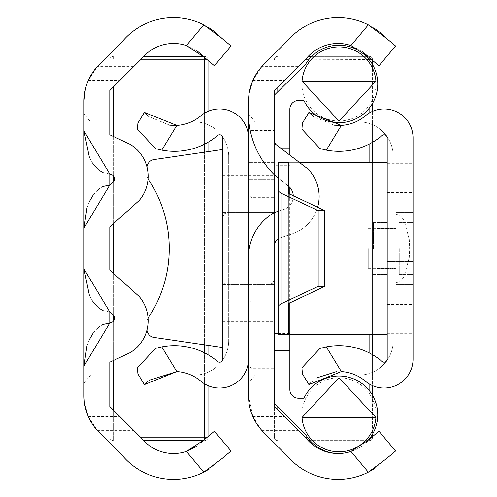 <?xml version="1.0" encoding="UTF-8"?>
<svg xmlns="http://www.w3.org/2000/svg" width="497" height="497" viewBox="0 0 497 497"><rect width="100%" height="100%" fill="white"/><g stroke="black" fill="none" stroke-linecap="round" stroke-linejoin="round"><path stroke-width="0.37" stroke-dasharray="2.48 1.86" d="M109.806 270.039L109.806 311.986L112.918 314.595A4.597 4.597 0 0 1 111.347 322.503L109.806 322.988L109.806 362.214L130.108 352.671A37.325 37.325 0 0 0 139.16 296.473L109.806 270.039L109.806 209.734L109.806 226.961L139.16 200.527A37.325 37.325 0 0 0 130.108 144.329L109.806 134.786L109.806 174.012L111.347 174.497A4.597 4.597 0 0 1 112.918 182.405L109.806 185.014L109.806 226.961M109.806 209.734L83.962 209.734L109.806 209.734L83.962 209.734L109.806 209.734L83.962 209.734L109.806 209.734L83.962 209.734L83.962 287.266L83.962 209.734L109.806 209.734L109.806 287.266L109.806 209.734L109.806 287.266L109.806 209.734L109.806 287.266L109.806 209.734L109.806 287.266L109.806 209.734L109.806 287.266L109.806 209.734L109.806 287.266L109.806 209.734L83.962 209.734L83.962 287.266L83.962 209.734L83.962 287.266L83.962 209.734L109.806 209.734L83.962 209.734L83.962 287.266L83.962 209.734L83.962 287.266L83.962 209.734L109.806 209.734L83.962 209.734L83.962 395.774M209.162 27.9L203.776 24.85A66.846 66.846 0 0 0 122.753 41.021L99.102 64.678A51.688 51.688 0 0 0 97.244 66.629L133.699 66.629L109.806 90.522L109.806 406.478L141.825 438.503A41.009 41.009 0 0 0 186.412 451.456L203.776 472.15A66.846 66.846 0 0 1 122.753 455.979L99.102 432.322A51.688 51.688 0 0 1 97.244 430.371L88.304 416.523L84.328 401.949M133.699 66.629L141.825 58.497A41.009 41.009 0 0 1 186.412 45.544L197.377 51.104M83.962 383.224L90.541 375.136L194.228 375.136L109.806 375.136L109.806 121.864L194.228 121.864A34.461 34.461 0 0 1 228.688 156.325L228.688 340.675L228.688 156.325A34.461 34.461 0 0 0 194.228 121.864L90.541 121.864L83.962 113.776L83.962 101.226M228.688 340.675A34.461 34.461 0 0 1 194.228 375.136A34.461 34.461 0 0 0 228.688 340.675M85.36 89.286L88.304 80.477L97.244 66.629M214.872 31.926L213.965 31.23M231.024 45.985L221.979 38.393M204.124 57.149L214.412 65.784M209.162 469.1L231.024 451.015L214.412 431.216L197.377 445.896M97.244 430.371L133.699 430.371M88.304 416.523L119.845 416.523M90.541 375.136L109.806 375.136M88.304 80.477L119.845 80.477M90.541 121.864L109.806 121.864M83.962 287.266L109.806 287.266M86.956 345.918L89.398 339.625M93.076 333.22L97.226 328.43M99.984 326.218L102.624 324.684M109.806 311.986L103.103 310.513M102.978 310.457L102.637 310.296M99.978 308.755L97.387 306.692M92.84 301.424L89.485 295.535M86.956 207.945L89.398 201.652M93.076 195.246L97.226 190.457M99.984 188.245L102.624 186.704M109.806 174.012L103.103 172.54M102.978 172.484L102.637 172.322M99.978 170.782L97.387 168.719M92.84 163.445L89.485 157.561M248.5 248.5L248.5 321.727L248.5 248.5M222.656 248.5L222.656 321.727L222.656 248.5M161.773 346.881L176.795 371.588A41.009 41.009 0 0 1 200.9 381.218A28.925 28.925 0 0 0 248.5 359.132L248.5 137.868A28.925 28.925 0 0 0 200.9 115.782A41.009 41.009 0 0 1 176.795 125.412L161.773 150.119A66.846 66.846 0 0 0 217.587 135.513A3.081 3.081 0 0 1 222.656 137.868L222.656 359.132A3.081 3.081 0 0 1 217.587 361.487A66.846 66.846 0 0 0 161.773 346.881L155.449 348.422L137.371 367.805L137.911 373.961L144.379 384.603M146.367 382.609L148.963 380.373M156.698 148.938L161.773 150.119M144.379 112.397L137.911 123.039L137.371 129.195L155.449 148.578M169.694 125.213L148.951 116.621M248.5 359.132L248.5 137.868M222.656 347.496L154.213 337.451A8.617 8.617 0 0 1 146.845 328.927L146.845 322.615A8.617 8.617 0 0 1 148.292 317.844A125.201 125.201 0 0 0 148.292 179.156A8.617 8.617 0 0 1 146.845 174.385L146.845 168.073A8.617 8.617 0 0 1 154.213 159.549L222.656 149.504M148.031 178.752A8.617 8.617 0 0 1 146.845 174.385L146.845 168.073A8.617 8.617 0 0 1 146.926 166.917M146.926 330.083A8.617 8.617 0 0 1 146.845 328.927L146.845 322.615A8.617 8.617 0 0 1 148.031 318.248M274.344 248.5L274.344 321.727L274.344 248.5M274.344 334.649L274.344 300.188L274.344 334.649M248.5 334.649L248.5 300.188L248.5 334.649M293.286 195.899A13.612 13.612 0 0 1 284.607 209.15L278.388 211.206M289.664 187.201A13.612 13.612 0 0 1 284.607 209.15L274.344 212.542L274.344 245.99A8.617 8.617 0 0 1 280.252 237.808L293.18 233.534A39.456 39.456 0 0 0 308.134 169.123L275.599 144.242A8.617 8.617 0 0 1 274.344 139.763L274.344 174.789L289.664 187.201M278.388 238.69A8.617 8.617 0 0 1 280.252 237.808L293.18 233.534A39.456 39.456 0 0 0 317.62 207.299M274.344 179.616L274.344 214.077L274.344 179.616L248.5 179.616L248.5 162.389L248.5 214.077L248.5 179.616L274.344 179.616M274.344 162.389L274.344 127.928L274.344 162.389L248.5 162.389L248.5 127.928L248.5 162.389L274.344 162.389M373.701 27.9L368.314 24.85A66.846 66.846 0 0 0 287.297 41.021L263.64 64.678A51.688 51.688 0 0 0 261.789 66.629L298.237 66.629L274.344 90.522L274.344 406.478L306.363 438.503A41.009 41.009 0 0 0 350.957 451.456L368.314 472.15A66.846 66.846 0 0 1 287.297 455.979L263.64 432.322A51.688 51.688 0 0 1 261.789 430.371L252.849 416.523L248.5 395.774L248.5 383.224L255.079 375.136L358.766 375.136L274.344 375.136L274.344 121.864L358.766 121.864A34.461 34.461 0 0 1 393.226 156.325L393.226 340.675L393.226 156.325A34.461 34.461 0 0 0 358.766 121.864L255.079 121.864L248.5 113.776L248.5 383.224M298.237 66.629L306.363 58.497A41.009 41.009 0 0 1 350.957 45.544L361.915 51.104M393.226 340.675A34.461 34.461 0 0 1 358.766 375.136A34.461 34.461 0 0 0 393.226 340.675M248.867 95.057L252.849 80.477L261.789 66.629M379.41 31.926L378.509 31.23M368.662 57.149L378.95 65.784L395.562 45.985L386.523 38.393M373.701 469.1L395.562 451.015L378.95 431.216L368.662 439.851L350.957 451.456M261.789 430.371L298.237 430.371M278.388 178.063L288.726 186.443M248.5 257.309A51.688 51.688 0 0 1 274.344 212.542M274.344 174.789A86.149 86.149 0 0 1 248.5 113.266M252.849 416.523L284.383 416.523M255.079 375.136L274.344 375.136M252.849 80.477L284.383 80.477M255.079 121.864L274.344 121.864M109.806 90.522L109.806 406.478M109.806 362.214L109.806 134.786M109.806 121.001L109.806 375.999L109.806 121.001L208.013 121.001L208.013 375.999L208.013 121.001L109.806 121.001M208.013 436.59L208.013 60.41M208.013 111.359L208.013 142.272M208.013 151.653L208.013 345.347M208.013 354.728L208.013 385.641M203.435 56.391L143.676 56.391M143.676 440.609L203.435 440.609M109.806 375.999L208.013 375.999L109.806 375.999M140.483 59.839L109.806 59.839A3.448 3.448 0 0 1 113.248 56.391A3.448 3.448 0 0 0 109.806 59.839A3.448 3.448 0 0 1 113.248 56.391A3.448 3.448 0 0 0 109.806 59.839L204.565 59.839L204.565 437.161L113.248 437.161L113.248 87.074M113.248 409.926L113.248 440.609A3.448 3.448 0 0 1 109.806 437.161A3.448 3.448 0 0 0 113.248 440.609A3.448 3.448 0 0 1 109.806 437.161A3.448 3.448 0 0 0 113.248 440.609L113.248 437.161L140.483 437.161M204.565 57.522L204.565 56.391A3.448 3.448 0 0 1 208.013 59.839L204.565 59.839L204.565 56.391A3.448 3.448 0 0 1 208.013 59.839L207.33 59.839M204.565 439.478L204.565 437.161L208.013 437.161A3.448 3.448 0 0 1 204.565 440.609A3.448 3.448 0 0 0 208.013 437.161L207.33 437.161M274.344 90.522L274.344 437.161L274.344 95.157L274.344 148.056L289.85 148.056M274.344 121.001L274.344 375.999L274.344 121.001L372.551 121.001L372.551 375.999L372.551 121.001L274.344 121.001M372.551 436.59L372.551 60.41M372.551 64.591L372.551 103.326M372.551 111.359L372.551 142.272M372.551 162.351L372.551 334.649M372.551 354.728L372.551 385.641M372.551 395.395L372.551 434.129M367.973 56.391L308.215 56.391M311.731 56.391L366.221 56.391M308.215 440.609L367.973 440.609M367.861 440.609L310.097 440.609M274.344 375.999L372.551 375.999L274.344 375.999M305.028 59.839L274.344 59.839A3.448 3.448 0 0 1 277.792 56.391A3.448 3.448 0 0 0 274.344 59.839A3.448 3.448 0 0 1 277.792 56.391A3.448 3.448 0 0 0 274.344 59.839L369.103 59.839L369.103 437.161L277.792 437.161L277.792 87.074M277.792 409.926L277.792 440.609A3.448 3.448 0 0 1 274.344 437.161A3.448 3.448 0 0 0 277.792 440.609A3.448 3.448 0 0 1 274.344 437.161A3.448 3.448 0 0 0 277.792 440.609L277.792 437.161L305.028 437.161M369.103 108.346L369.103 56.391A3.448 3.448 0 0 1 372.551 59.839L371.868 59.839M307.345 437.161L372.551 437.161A3.448 3.448 0 0 1 369.103 440.609A3.448 3.448 0 0 0 372.551 437.161L371.868 437.161M369.103 56.391A3.448 3.448 0 0 1 372.551 59.839A3.448 3.448 0 0 0 369.103 56.391L369.103 57.522M250.221 195.948A1.721 1.721 180 0 0 251.948 197.676L274.344 197.676L274.344 130.481L251.948 130.481L251.948 197.676L251.948 130.481A1.721 1.721 -0 0 0 250.221 132.202L250.221 195.948L250.221 132.202M250.221 302.772L250.221 366.519L250.221 302.772A1.721 1.721 180 0 1 251.948 301.052L274.344 301.052L274.344 368.246L274.344 301.052M250.221 366.519A1.721 1.721 -0 0 0 251.948 368.246L274.344 368.246M338.979 451.804A37.045 37.045 -0 0 0 376.024 414.765A37.045 37.045 -0 0 0 338.979 377.72A37.045 37.045 -0 0 0 301.934 414.765A37.045 37.045 -0 0 0 338.979 451.804M338.979 121.001A37.045 37.045 -0 0 0 376.024 83.962A37.045 37.045 -0 0 0 338.979 46.917A37.045 37.045 -0 0 0 301.934 83.962A37.045 37.045 -0 0 0 338.979 121.001M338.886 453.519A38.76 38.76 -0 0 0 377.739 414.765A38.76 38.76 -0 0 0 303.934 398.203L298.467 398.203A8.617 8.617 180 0 1 289.85 389.586L289.85 109.135A8.617 8.617 180 0 1 298.467 100.524L303.934 100.524A38.76 38.76 -0 0 0 377.739 83.962A38.76 38.76 -0 0 0 305.599 64.268L274.344 95.157L274.344 403.564L305.599 434.459A38.76 38.76 -0 0 0 365.63 442.902M289.85 155.139L289.85 165.284L274.344 165.284L274.344 403.564M289.85 302.71L289.85 194.29M289.85 187.406L289.85 165.284M274.344 130.481L274.344 197.676M274.344 165.284L274.344 148.056M413.038 248.5L413.038 304.493L413.038 248.5M395.811 248.5L395.811 284.682L395.811 248.5M373.415 248.5L373.415 222.656L373.415 248.5M387.194 248.5L387.194 304.493L387.194 192.507L387.194 248.5L387.194 209.734L413.038 209.734L387.194 209.734L387.194 287.266L387.194 209.734L387.194 287.266L387.194 209.734L413.038 209.734L387.194 209.734L387.194 248.5M399.259 248.5L399.259 274.344L399.259 248.5M387.194 158.22L413.038 158.22L413.038 261.596L413.038 158.22L387.194 158.22L387.194 261.596L387.194 158.22M413.038 328.144L413.038 185.909L387.194 185.909L387.194 328.144L413.038 328.144L413.038 359.132A28.925 28.925 0 0 1 365.438 381.218A41.009 41.009 0 0 0 341.333 371.588L326.312 346.881L321.236 348.062M326.312 150.119A66.846 66.846 0 0 0 382.131 135.513A3.081 3.081 0 0 1 387.194 137.868L387.194 150.293L413.038 150.293L413.038 137.868A28.925 28.925 0 0 0 365.438 115.782A41.009 41.009 0 0 1 341.333 125.412L326.312 150.119L321.236 148.938M413.038 163.308L413.038 150.293L387.194 150.293L387.194 163.308L413.038 163.308L413.038 185.909M310.905 382.609L317.198 377.763M319.987 348.422L301.909 367.805L302.449 373.961L308.923 384.603M387.194 328.144L387.194 359.132A3.081 3.081 0 0 1 382.131 361.487A66.846 66.846 0 0 0 326.312 346.881M387.194 185.909L387.194 163.308M308.923 112.397L302.449 123.039L301.909 129.195L319.987 148.578M334.239 125.213L313.489 116.621M387.194 346.707L413.038 346.707L387.194 346.707M387.194 287.266L413.038 287.266M387.194 209.734L413.038 209.734M387.194 261.596L413.038 261.596L387.194 261.596M387.194 274.605L376.856 274.605L376.856 222.395L376.856 274.605L376.856 222.395L376.856 274.605L387.194 274.605L387.194 222.395L376.856 222.395L387.194 222.395L387.194 274.605M387.194 268.66L376.856 268.66L376.856 228.34L376.856 268.66L376.856 228.34L376.856 268.66L387.194 268.66L387.194 228.34L376.856 228.34L387.194 228.34L387.194 268.66L387.194 228.34L387.194 268.66L395.811 268.66L387.194 268.66M387.194 170.968L387.194 162.351L376.856 162.351L376.856 334.649L278.388 334.649L278.388 162.351L376.856 162.351L376.856 170.968L387.194 170.968L387.194 326.032L376.856 326.032L376.856 334.649L387.194 334.649L387.194 326.032M387.194 162.351L387.194 334.649M376.856 170.968L376.856 326.032M288.726 193.569L288.726 303.431M299.281 162.351L288.726 162.351L288.726 334.649L289.85 334.649M409.596 248.5L409.596 246.779L409.596 248.5M368.246 248.5L368.246 268.312L368.246 248.5M203.776 24.85L186.412 45.544M269.175 248.5L269.175 212.318L269.175 248.5M368.314 24.85L350.957 45.544M227.825 248.5L227.825 212.318L227.825 248.5M113.248 136.408L113.248 175.658M113.248 182.107L113.248 223.867M113.248 273.133L113.248 314.893M113.248 321.342L113.248 360.592M204.565 383.858L204.565 352.858M204.565 344.843L204.565 152.157M204.565 144.142L204.565 113.142M113.248 437.161L109.806 437.161L113.248 437.161M113.248 56.391L113.248 59.839L113.248 56.391M204.565 56.391A3.448 3.448 0 0 1 208.013 59.839M208.013 437.161A3.448 3.448 0 0 1 204.565 440.609M277.792 91.752L277.792 406.968M370.613 437.161L369.103 437.161L369.103 390.375M369.103 383.858L369.103 352.858M369.103 334.649L369.103 162.351M369.103 144.142L369.103 113.142M369.103 59.578L308.643 59.839M277.792 437.161L274.344 437.161L277.792 437.161M277.792 56.391L277.792 59.839L277.792 56.391M369.314 59.839L372.551 59.839M369.103 439.478L369.103 439.149M372.551 437.161A3.448 3.448 0 0 1 369.103 440.609M251.948 301.052L251.948 368.246L251.948 301.052M278.388 333.437L288.726 333.437M413.038 311.091L387.194 311.091M387.194 333.692L413.038 333.692M387.194 168.856L413.038 168.856M289.366 194.06L289.366 302.94M222.656 284.682L274.344 284.682L222.656 284.682M222.656 321.727L274.344 321.727M222.656 175.273L274.344 175.273M222.656 212.318L274.344 212.318L222.656 212.318M222.656 217.487L224.197 213.803L227.825 212.318L269.175 212.318L272.803 213.803L274.344 217.487M274.344 279.513L272.803 283.197L269.175 284.682L227.825 284.682L224.197 283.197L222.656 279.513M248.5 369.103L274.344 369.103M248.5 214.077L274.344 214.077M248.5 127.928L274.344 127.928M248.5 300.188L274.344 300.188M395.811 284.682L413.038 284.682L395.811 284.682M373.415 222.656L387.194 222.656L373.415 222.656M399.259 274.344L413.038 274.344L399.259 274.344M387.194 304.493L413.038 304.493M387.194 228.34L395.811 228.34L387.194 228.34M387.194 192.507L413.038 192.507M399.259 222.656L413.038 222.656L399.259 222.656M373.415 274.344L387.194 274.344L373.415 274.344M395.811 212.318L413.038 212.318L395.811 212.318M395.811 214.039L399.756 215.412L401.793 217.288L404.272 220.941L409.261 239.604L409.596 246.779L409.261 239.604L404.272 220.941L401.793 217.288L399.756 215.412L395.811 214.039M368.246 268.312L395.811 268.312L368.246 268.312M395.811 282.961L399.756 281.588L401.793 279.712L404.272 276.059L409.261 257.396L409.596 250.221L409.261 257.396L404.272 276.059L401.793 279.712L399.756 281.588L395.811 282.961M368.246 228.688L395.811 228.688L368.246 228.688"/><path stroke-width="0.75" d="M112.918 314.595A4.597 4.597 0 0 1 111.347 322.503L109.806 322.988L109.806 311.986L112.918 314.595M197.377 445.896L186.412 451.456A41.009 41.009 0 0 1 141.825 438.503L109.806 406.478L109.806 362.214L130.108 352.671A37.325 37.325 0 0 0 139.16 296.473L109.806 270.039L109.806 226.961L109.806 270.039M111.347 174.497A4.597 4.597 0 0 1 112.918 182.405L109.806 185.014L109.806 174.012L111.347 174.497M109.806 226.961L139.16 200.527A37.325 37.325 0 0 0 130.108 144.329L109.806 134.786L109.806 90.522L141.825 58.497A41.009 41.009 0 0 1 186.412 45.544L203.776 24.85A66.846 66.846 0 0 0 122.753 41.021L99.102 64.678A51.688 51.688 0 0 0 83.962 101.226L83.962 395.774A51.688 51.688 0 0 0 99.102 432.322L122.753 455.979A66.846 66.846 0 0 0 203.776 472.15L209.162 469.1M84.328 401.949L83.962 395.774M83.962 113.776L83.962 209.734M83.962 101.226L85.36 89.286M203.776 24.85L221.979 38.393L214.872 31.926M213.965 31.23L209.162 27.9M221.979 38.393L231.024 45.985L214.412 65.784L231.024 45.985M214.412 65.784L204.124 57.149L186.412 45.544M197.377 51.104L203.285 56.242M186.412 451.456L204.124 439.851L214.412 431.216L231.024 451.015L221.979 458.607L203.776 472.15L186.412 451.456M89.398 295.348L83.962 268.914L109.806 311.986M103.103 324.46L109.806 322.988L83.962 366.059L86.956 345.918M89.398 157.369L83.962 130.941L109.806 174.012M103.103 186.487L109.806 185.014L83.962 228.086L86.956 207.945M89.491 339.439L93.076 333.22M97.381 328.293L99.984 326.218M102.624 324.684L102.991 324.51M102.637 310.296L99.978 308.755M97.244 306.556L92.84 301.424M89.491 201.459L93.076 195.246M97.381 190.314L99.984 188.245M102.624 186.704L102.991 186.537M102.637 172.322L99.978 170.782M97.244 168.582L92.84 163.445M148.963 380.373L176.795 371.588A41.009 41.009 0 0 1 200.9 381.218A28.925 28.925 0 0 0 248.5 359.132M144.379 384.603L137.911 373.961L137.371 367.805L155.449 348.422L161.773 346.881L176.795 371.588L144.379 384.603L146.367 382.609M248.5 137.868A28.925 28.925 0 0 0 200.9 115.782A41.009 41.009 0 0 1 176.795 125.412L161.773 150.119A66.846 66.846 0 0 0 217.587 135.513A3.081 3.081 0 0 1 222.656 137.868L222.656 359.132A3.081 3.081 0 0 1 217.587 361.487A66.846 66.846 0 0 0 161.773 346.881M161.773 150.119L156.698 148.938M155.449 148.578L137.371 129.195L137.911 123.039L144.379 112.397L176.795 125.412L169.694 125.213M148.951 116.621L144.379 112.397M146.926 166.917A8.617 8.617 0 0 1 154.213 159.549L222.656 149.504M148.031 318.248A8.617 8.617 0 0 1 148.292 317.844A125.201 125.201 0 0 0 148.292 179.156A8.617 8.617 0 0 1 148.031 178.752M222.656 347.496L154.213 337.451A8.617 8.617 0 0 1 146.926 330.083M288.726 186.443L289.664 187.201A13.612 13.612 0 0 1 293.286 195.899M317.62 207.299A39.456 39.456 0 0 0 308.134 169.123L275.599 144.242A8.617 8.617 0 0 1 274.344 139.763L274.344 90.522L306.363 58.497A41.009 41.009 0 0 1 350.957 45.544L368.314 24.85A66.846 66.846 0 0 0 287.297 41.021L263.64 64.678A51.688 51.688 0 0 0 248.5 101.226L248.5 113.776M278.388 211.206L274.344 212.542L274.344 174.789L278.388 178.063M350.957 451.456L368.662 439.851L378.95 431.216L395.562 451.015L386.523 458.607L368.314 472.15L350.957 451.456A41.009 41.009 0 0 1 306.363 438.503L274.344 406.478L274.344 245.99A8.617 8.617 0 0 1 278.388 238.69M248.867 95.057L248.5 101.226L248.5 395.774A51.688 51.688 0 0 0 263.64 432.322L287.297 455.979A66.846 66.846 0 0 0 368.314 472.15L373.701 469.1M368.314 24.85L386.523 38.393L379.41 31.926M378.509 31.23L373.701 27.9M386.523 38.393L395.562 45.985L378.95 65.784L368.662 57.149L350.957 45.544M361.915 51.104L367.823 56.242M248.5 113.266A86.149 86.149 0 0 0 274.344 174.789M274.344 212.542A51.688 51.688 0 0 0 248.5 257.309M109.806 406.478L109.806 362.214M109.806 134.786L109.806 90.522M208.013 60.41L208.013 111.359M208.013 142.272L208.013 151.653M208.013 345.347L208.013 354.728M208.013 385.641L208.013 436.59M143.676 56.391L203.435 56.391M203.435 440.609L143.676 440.609M289.85 155.139L289.85 148.056L280.581 148.056L289.85 148.056L289.85 109.135A8.617 8.617 180 0 1 298.467 100.524L303.934 100.524A38.76 38.76 -0 0 0 377.739 83.962A38.76 38.76 -0 0 0 305.599 64.268L274.344 95.157L274.344 90.522M372.551 60.41L372.551 64.591M372.551 103.326L372.551 111.359M372.551 142.272L372.551 162.351M372.551 334.649L372.551 354.728M372.551 385.641L372.551 395.395M372.551 434.129L372.551 436.59M308.215 56.391L311.731 56.391M366.221 56.391L367.973 56.391M310.097 440.609L308.215 440.609M338.979 451.804A37.045 37.045 -0 0 0 375.918 417.517L338.979 377.72L302.039 417.517A37.045 37.045 -0 0 0 338.979 451.804M375.918 81.204L338.979 121.001L302.039 81.204A37.045 37.045 -0 0 1 338.979 46.917A37.045 37.045 -0 0 1 375.918 81.204L302.039 81.204M365.63 442.902A38.76 38.76 -0 0 0 338.979 376.005A38.76 38.76 -0 0 0 303.934 398.203L298.467 398.203A8.617 8.617 180 0 1 289.85 389.586L289.85 350.671L274.344 350.671M274.344 403.564L305.599 434.459A38.76 38.76 -0 0 0 338.886 453.519M288.726 333.437L289.85 333.437L289.85 302.71M289.85 194.29L289.85 187.406M289.85 333.437L289.85 350.671M302.039 417.517L375.918 417.517M341.333 371.588L308.923 384.603L302.449 373.961L301.909 367.805L319.987 348.422L326.312 346.881L341.333 371.588A41.009 41.009 0 0 1 365.438 381.218A28.925 28.925 0 0 0 413.038 359.132L413.038 137.868A28.925 28.925 0 0 0 365.438 115.782A41.009 41.009 0 0 1 341.333 125.412L334.239 125.213M308.923 384.603L310.905 382.609M317.198 377.763L336.5 371.588M321.236 348.062L319.987 348.422M326.312 150.119L319.987 148.578L301.909 129.195L302.449 123.039L308.923 112.397L341.333 125.412L326.312 150.119A66.846 66.846 0 0 0 382.131 135.513A3.081 3.081 0 0 1 387.194 137.868L387.194 359.132A3.081 3.081 0 0 1 382.131 361.487A66.846 66.846 0 0 0 326.312 346.881M319.987 148.578L321.236 148.938M313.489 116.621L308.923 112.397M278.388 305.785L278.388 334.649L288.726 334.649L288.726 303.431L324.659 286.402L318.155 286.402L280.942 303.841L278.388 305.785L278.388 191.215L280.942 193.159L318.155 210.598L318.155 286.402M324.659 286.402L324.659 210.598L288.726 193.569L288.726 162.351L278.388 162.351L278.388 191.215M324.659 210.598L318.155 210.598M387.194 334.649L289.85 334.649M387.194 162.351L299.281 162.351M113.248 87.074L113.248 136.408M113.248 175.658L113.248 182.107M113.248 223.867L113.248 273.133M113.248 314.893L113.248 321.342M113.248 360.592L113.248 409.926M140.483 437.161L204.565 437.161L204.565 383.858M204.565 352.858L204.565 344.843M204.565 152.157L204.565 144.142M204.565 113.142L204.565 59.839L140.483 59.839M204.565 57.522L204.565 59.839L207.33 59.839M207.33 437.161L204.565 437.161L204.565 439.478M277.792 87.074L277.792 91.752M277.792 406.968L277.792 409.926M305.028 437.161L307.345 437.161M369.103 390.375L369.103 383.858M369.103 352.858L369.103 334.649M369.103 162.351L369.103 144.142M369.103 113.142L369.103 108.346M308.643 59.839L305.028 59.839M369.103 57.522L369.103 59.578M371.868 59.839L369.314 59.839M369.103 439.149L369.103 439.478M371.868 437.161L370.613 437.161M274.344 333.437L278.388 333.437M280.942 193.159L280.942 303.841"/></g></svg>

